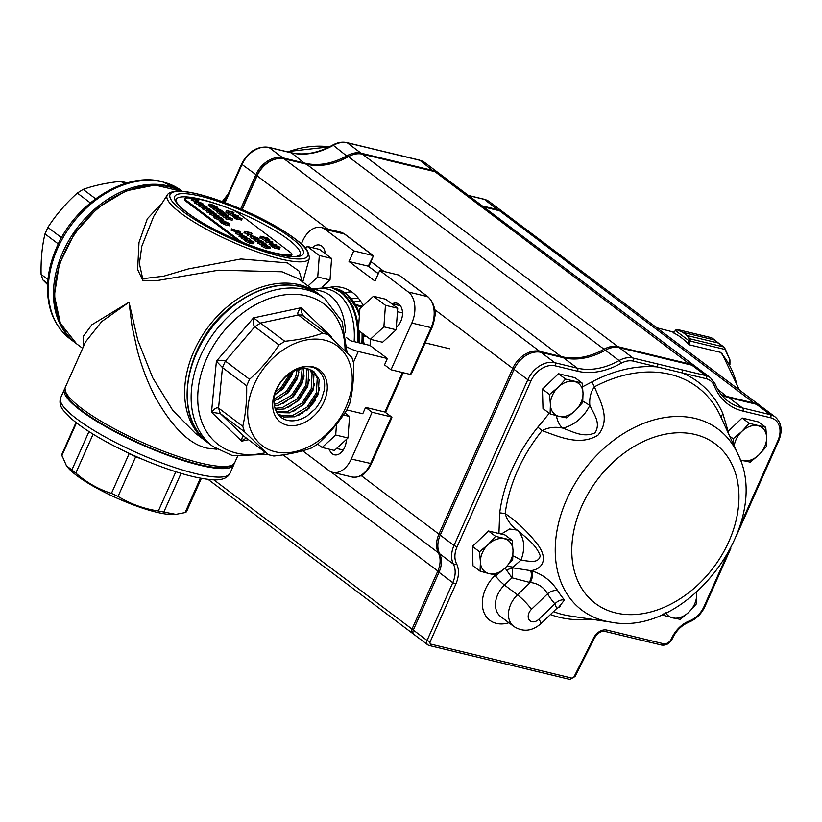 <?xml version="1.0" encoding="UTF-8"?>
<svg xmlns="http://www.w3.org/2000/svg" width="822" height="822" viewBox="0 0 822 822"><rect width="100%" height="100%" fill="white"/><g stroke="black" fill="none" stroke-linecap="round" stroke-linejoin="round"><path stroke-width="1.23" d="M249.58 245.192A63.592 13.111 24 0 0 291.132 254.851A9.504 1.963 24 0 0 291.944 254.471A9.504 1.963 24 0 0 290.258 252.292L238.123 213.021A9.504 1.963 24 0 0 229.831 208.675A63.592 13.111 24 0 0 185.7 198.04A9.504 1.963 24 0 0 184.899 198.421A9.504 1.963 24 0 0 186.573 200.599L238.719 239.87A9.504 1.963 24 0 0 245.634 243.661M186.07 511.366L185.094 512.568L175.836 514.356L158.358 510.976C143.799 508.787 130.359 503.927 118.049 496.406L111.443 493.375C98.434 489.285 86.546 482.514 75.799 473.071L66.428 465.725L61.66 454.813L76.035 422.508M175.836 514.356L173.781 514.49A62.41 12.875 -156 0 1 74.853 474.119A62.41 12.875 -156 0 1 67.609 467.225L66.428 465.725M47.573 284.618L42.847 279.912L41.1 274.394C40.771 259.731 42.066 246.24 44.984 233.91L47.882 227.396C56.03 214.778 65.842 203.342 77.309 193.067L83.145 189.389C94.057 185.484 106.634 182.803 120.885 181.323L126.249 182.618M75.973 343.319A92.722 67.63 -53 0 1 75.326 342.836A92.722 67.63 -53 0 1 69.212 239.86A92.722 67.63 -53 0 1 168.007 185.895A92.722 67.63 -53 0 1 181.58 191.238M234.095 463.772A92.722 19.122 -156 0 1 233.797 464.769A92.722 19.122 -156 0 1 141.322 444.527A92.722 19.122 -156 0 1 64.393 389.351A92.722 19.122 -156 0 1 64.938 388.457M327.927 334.513L322.563 333.218C311.651 337.112 299.064 339.805 284.823 341.284L278.977 344.963C270.828 357.58 261.016 369.027 249.549 379.291L246.651 385.806C246.98 400.468 245.686 413.959 242.767 426.289L244.514 431.807L268.455 454.741L273.818 456.035C287.967 454.576 300.554 451.884 311.559 447.969L317.395 444.281C328.79 434.108 338.602 422.662 346.833 409.952L349.73 403.448C352.638 391.221 353.933 377.73 353.604 362.954L351.867 357.447L327.382 334.071M275.134 451.761A62.41 45.529 127 0 0 346.401 406.058A62.41 45.529 127 0 0 323.159 339.815A62.41 45.529 127 0 0 252.714 387.881A62.41 45.529 127 0 0 275.134 451.761M268.455 454.741L244.257 436.513L268.455 454.741M300.153 254.954A67.99 14.025 24 0 0 243.744 214.491A67.99 14.025 24 0 0 175.929 199.643L175.939 200.558C176.011 200.722 175.641 203.486 187.611 212.898C217.255 235.626 282.85 260.05 296.968 256.269L300.153 254.954M167.339 194.906C166.845 195.975 167.267 191.978 176.781 191.125C185.556 190.91 198.123 193.499 214.48 198.883L251.501 213.72C271.681 223.245 287.371 232.513 298.571 241.545C305.147 245.829 308.764 251.368 309.411 258.17A77.802 16.039 -156 0 1 258.488 252.333A77.802 16.039 -156 0 1 180.84 213.165A77.802 16.039 -156 0 1 167.339 194.906L153.652 216.433L141.816 246.261L139.391 263.585L142.709 278.699L163.547 276.233L188.372 268.928L240.938 258.971L287.361 262.896L299.157 271.147L302.362 281.699M216.957 449.244L207.329 448.216C189.851 444.466 172.774 427.933 156.088 398.629C148.505 384.46 142.298 368.595 137.5 351.045L131.982 326.046L129.023 302.208L101.692 321.587L85.539 341.87L65.339 387.224A92.722 19.122 24 0 0 108.36 425.477A92.722 19.122 24 0 0 200.702 463.094A92.722 19.122 24 0 0 234.743 462.642L231.239 466.115L224.118 467.739C217.84 468.078 209.415 466.978 198.852 464.42C172.178 457.649 143.953 446.428 114.186 430.779C98.311 422.251 85.868 414.206 76.847 406.654C69.438 401.496 65.493 395.341 65.01 388.169L65.339 387.224M83.32 346.843L83.248 336.393L91.859 324.772L129.023 302.208L137.808 340.267L152.686 377.73L172.928 410.61L195.153 433.091M290.433 377.329L291.656 376.157M298.427 278.73L282.038 271.784L218.724 270.181L155.594 280.836L142.781 280.302L137.623 269.524L139 242.459L147.323 218.786L162.294 202.849M311.795 288.799L320.816 290.967A55.865 36.435 103.6 0 1 345.456 332.242M330.156 287.258A64.188 41.86 103.6 0 1 342.044 287.525A64.188 41.86 103.6 0 1 352.546 292.55A64.188 41.86 103.6 0 1 363.303 305.609M370.373 339.301A64.188 41.86 103.6 0 1 370.034 345.456L387.357 358.505L384.521 364.876L391.015 369.766L410.291 374.421L411.473 373.691L431.982 327.649C436.934 314.538 435.629 304.263 428.057 296.855L398.999 275.103L379.723 270.459L408.308 291.985L427.574 296.629L398.999 275.103M346.422 337.544L350.768 340.811L370.034 345.456M312.473 247.699A13.08 8.528 103.6 0 1 319.583 245.048A13.08 8.528 103.6 0 1 325.255 253.299L325.296 253.721M392.002 303.955L392.3 303.801A13.08 8.528 103.6 0 1 396.738 303.164A13.08 8.528 103.6 0 1 402.513 313.644A13.08 8.528 103.6 0 1 396.338 327.135M286.991 425.128A32.613 23.797 -53 0 1 285.645 376.373A32.613 23.797 -53 0 1 327.279 386.412A32.613 23.797 -53 0 1 286.991 425.128M312.103 367.249C317.128 368.02 321.895 373.167 323.745 378.942C324.731 381.727 324.916 385.477 324.289 390.203L321.443 399.338C320.59 401.496 316.398 408.01 314.99 409.13L307.068 415.973C299.64 420.525 292.755 421.892 286.416 420.063C279.757 418.008 275.709 412.942 274.271 404.866A27.866 20.324 127 0 1 284.135 378.274A27.866 20.324 127 0 1 308.702 369.16A29.171 17.437 125.7 0 0 308.517 369.078C302.835 366.653 296.259 368.174 288.779 373.64L300.636 367.496C302.506 366.242 311.949 366.674 312.103 367.249M275.75 391.817L281.134 387.511L290.454 373.054M274.147 399.102L286.333 391.426L295.612 377.093L297.153 369.818M274.199 404.26L277.189 403.674L291.533 395.341L300.801 381.007L302.188 368.718M275 408.329L282.388 407.578L296.721 399.256L306 384.922L306.863 370.208L306.37 368.739M276.284 411.565L287.587 411.493L301.921 403.17L311.199 388.837L312.062 374.123L309.935 369.51M277.702 413.908L281.854 415.583L292.776 415.408L307.12 407.075L316.388 392.741L317.251 378.038L312.946 370.917M308.702 369.16L313.901 371.575L319.1 379.415L318.227 394.128L308.959 408.462L294.615 416.795L283.693 416.97L277.98 414.288M311.055 369.931L313.901 375.51L313.038 390.214L303.76 404.547L289.426 412.88L276.808 412.521M307.705 368.934L308.702 371.595L307.839 386.309L298.561 400.643L284.227 408.966L275.411 409.562M303.75 368.626L302.64 382.394L293.372 396.728L279.028 405.051L274.414 405.801M299.064 369.263L297.451 378.48L288.173 392.813L274.045 401.085M293.135 371.503L292.252 374.565L282.974 388.898L274.867 394.796M410.291 374.421L431.108 327.659L411.832 323.015L391.015 369.766M411.832 323.015A23.776 15.505 -76.4 0 0 408.308 291.985M353.748 250.895L373.024 255.539L344.439 234.013L325.173 229.369L353.748 250.895L349.021 261.519L374.996 281.083L379.723 270.459M325.173 229.369A23.776 15.505 -76.4 0 0 321.279 227.509A23.776 15.505 -76.4 0 0 302.722 240.836L301.335 243.939M252.878 243.045L252.57 243.754L249.559 243.158L245.501 241.257L245.829 240.456M250.525 242.942L251.059 241.945L250.124 241.884L249.559 243.158M250.124 241.884L246.066 239.983L246.395 239.181L246.795 240.168L249.6 241.514L249.477 240.671L246.826 239.613M245.377 240.065L241.606 238.329L242.171 237.661M229.307 225.793L227.55 224.334M224.725 222.741L222.67 221.981M227.745 224.344L221.57 221.539L220.645 220.162L222.372 220.255L228.845 223.245L229.811 224.673L228.115 223.06L222.865 220.604L222.351 221.755L226.553 223.82L225.547 222.69L227.745 224.344L227.17 225.618L221.005 222.813L220.08 221.437M221.005 220.923L214.593 217.984L213.689 216.833L214.254 215.549L216.073 215.528L222.485 218.457L223.43 219.628L221.57 219.649L215.159 216.71L214.254 215.549M202.51 207.812L198.739 206.045L198.246 205.397L198.811 204.123L199.304 204.77C198.462 203.897 199.109 203.753 201.246 204.349L206.671 206.538L207.185 207.195L206.61 208.469M194.793 201.164L191.249 200.311L191.351 198.688L196.674 199.972M269.339 248.039L269 248.706L265.938 248.11A3.011 0.617 -156 0 1 264.088 247.463L261.941 246.24L262.341 245.439M261.509 244.915L257.923 243.209L257.43 242.572L257.995 241.298L258.488 241.935C257.646 241.062 258.293 240.918 260.43 241.514L265.855 243.713L266.369 244.37L265.794 245.644M254.08 239.11L250.833 237.784L251.398 236.51L253.022 236.9L250.556 235.041L259.053 238.585L251.398 236.51M251.111 237.157L249.991 236.315L250.556 235.041M242.12 218.775L234.928 217.049L236.078 217.09L233.612 215.23L242.12 218.775L241.555 220.06L237.424 219.063M237.866 218.066L237.301 219.34L234.362 218.323L234.465 216.7M234.167 217.347L233.047 216.505L233.612 215.23M233.941 212.713L226.471 210.679L232.986 211.994L233.941 212.713L233.376 213.987L231.557 213.556M227.786 212.641L225.906 211.953L226.471 210.679M233.345 215.847L227.869 213.936L227.951 212.292L238.298 215.898L238.37 217.203M265.485 240.918L259.875 237.537L260.44 236.263L267.448 237.948L269.893 239.921L269.482 241.617M270.068 242.963L265.67 241.904L265.773 240.281L272.781 241.966L271.897 243.559M271.26 245.059L269.092 244.483L269.667 243.209L271.743 241.956L266.236 240.63L265.67 241.904M279.048 248.295L278.699 248.963L275.637 248.367A3.011 0.617 -156 0 1 273.798 247.72L271.65 246.497L272.051 245.696M216.689 209.353L215.97 208.213L210.699 205.757M213.093 208.696L208.356 205.418L209.014 204.041L210.853 204.144L217.285 207.134L217.871 208.973M217.296 210.771L213.33 209.538L213.432 207.904L220.44 209.6L222.803 211.891M220.234 214.213A3.011 0.617 -156 0 1 219.587 213.946L217.44 212.723L217.851 211.922M223.348 215.765L220.06 214.604L220.625 213.33L228.321 215.528L227.581 216.874M228.393 215.58L224.786 215.816L232.677 218.806L232.174 220.132L225.855 218.971L225.958 217.337L230.499 218.179L223.584 215.549L222.906 216.751L223.481 215.477L226.646 215.272L221.097 213.679L220.532 214.953M225.721 217.861L223.019 216.823M252.087 233.427L244.607 231.393L251.121 232.708L252.087 233.427L251.511 234.702L248.912 234.075L248.203 235.544L247.186 235.071L247.905 233.612L248.912 234.085L247.905 233.612M247.556 233.746L244.042 232.667L244.607 231.393M257.666 242.017L254.83 240.795L255.395 239.521L257.019 239.911L254.553 238.051L263.05 241.596L255.395 239.521M255.108 240.168L253.988 239.325L254.553 238.051M198.513 204.801L194.742 203.034L194.249 202.387L194.814 201.113L195.307 201.76C194.465 200.887 195.112 200.743 197.249 201.339L202.674 203.527L203.188 204.185L202.613 205.459M207.103 210.997L202.736 209.055L202.243 208.408L202.808 207.134L203.301 207.781C202.459 206.908 203.106 206.764 205.243 207.36L210.668 209.548L211.182 210.206L210.607 211.48M214.152 215.775L209.898 214.357L210.473 213.083L214.265 213.196L207.329 210.709L206.692 211.942L207.257 210.658L212.888 211.316L212.98 212.538M210.381 213.288L206.754 211.984M236.335 232.544L234.517 231.239L231.29 230.468L231.393 228.835L239.418 231.29L240.497 232.164L239.716 232.482L231.393 228.835M239.952 234.732L235.554 233.674L235.647 232.051L242.654 233.736L241.781 235.339M241.421 236.9L238.976 236.253L239.541 234.979L241.617 233.725L236.12 232.4L235.554 233.674M186.573 200.599L186.193 201.452L238.154 240.579M186.193 201.452A9.504 1.963 -156 0 1 184.518 199.263L184.899 198.421M291.944 254.471L291.563 255.323A9.504 1.963 -156 0 1 290.752 255.704L291.132 254.851M285.46 255.663A63.592 13.111 24 0 0 290.752 255.704M372.089 412.274L391.364 416.918L384.871 412.028L365.595 407.383L372.089 412.274L351.271 459.025A23.776 15.505 -76.4 0 1 332.715 472.352A23.776 15.505 -76.4 0 1 328.821 470.492L302.64 450.775M347.203 347.09A11.888 2.456 24 0 0 358.279 351.487L387.357 358.505M346.853 409.921L362.759 413.754L365.595 407.383M349.021 261.519L368.287 266.164L378.336 273.592M346.309 439.493A13.08 8.528 103.6 0 1 334.41 454.813A13.08 8.528 103.6 0 1 329.293 449.213M391.364 416.918L391.919 417.617L371.421 463.659C366.571 473.678 360.087 478.116 351.991 476.996A23.776 15.505 -76.4 0 0 370.547 463.67L391.364 416.918M402.451 372.53L384.871 412.028L391.786 417.103M368.986 266.544L373.445 255.714L368.287 266.164L378.284 273.695M246.651 385.806L222.454 367.578L216.402 361.187C220.471 360.046 223.45 360.015 225.351 361.074L249.549 379.291M278.977 344.963L254.779 326.745C253.299 325.193 252.868 322.245 253.505 317.898L284.823 341.284M244.514 431.807L220.317 413.579L211.511 412.243C214.419 408.616 216.772 407.229 218.57 408.072L242.767 426.289M322.563 333.218L298.365 314.99C297.091 313.531 298.006 311.117 301.099 307.736C301.294 311.908 302.167 314.754 303.729 316.285L301.335 314.99L298.365 314.99L260.625 323.056L254.779 326.745L225.351 361.074L222.454 367.578L218.57 408.072L220.317 413.579L244.257 436.513C242.706 435.701 241.853 437.242 241.699 441.147L211.511 412.243L216.402 361.187L253.505 317.898L301.099 307.736L331.276 336.65L330.865 337.236M330.352 336.763L331.276 336.65L331.194 337.544M246.168 438.003L241.699 441.147L248.439 439.708M111.443 493.375L129.26 453.405M135.835 456.405L118.049 496.406M319.696 387.717L318.576 391.755L307.818 408.585L298.386 415.521M314.497 383.812L313.388 387.84L302.63 404.671L293.187 411.606M309.308 379.898L308.188 383.925L297.43 400.756L287.998 407.691M304.109 375.983L302.989 380.011L292.231 396.841L282.799 403.777M298.91 372.068L297.8 376.096L287.032 392.926L277.6 399.862M292.755 371.698L281.843 389.012L274.949 394.478M226.934 211.028L226.369 212.302M238.791 216.268L228.434 212.662L227.869 213.936M235.246 216.094L239.839 217.994L235.246 216.094M234.928 217.049L234.362 218.323M236.551 217.44L235.976 218.714M237.147 217.892L236.582 219.166M269.893 239.921L268.126 240.301L260.44 236.263M261.632 236.787L267.653 239.942L268.969 239.562L267.201 238.133L261.632 236.787M267.201 238.133L266.626 239.408L265.095 239.038M267.181 239.819L266.626 239.408M272.873 242.038L270.798 243.291L276.778 244.977L269.77 243.291L269.205 244.566M276.778 244.977L276.541 245.511M279.614 247.021L279.264 247.689L276.202 247.093A3.011 0.617 -156 0 1 274.363 246.446L272.216 245.223L272.616 244.422L279.614 247.021L278.699 248.963M275.565 245.655L276.295 245.439M271.65 246.497L272.616 244.422M277.065 246.785L275.637 248.367M278.822 247.35L276.747 245.788L278.658 247.299M275.73 246.734L275.935 246.138L273.068 244.761L272.935 245.398L275.73 246.734L275.935 246.138L275.668 246.723M272.822 245.305L273.068 244.761L272.935 245.398M274.363 246.446L273.798 247.72M217.707 209.61L218.272 208.336L217.265 208.079L216.957 208.757M217.378 207.966L211.264 204.483L209.805 204.493L210.648 205.531L213.658 207.411L209.929 205.356L209.363 206.63M209.929 205.356L209.014 204.041M211.264 204.483L210.761 205.623M216.546 206.939L215.97 208.213M222.978 211.501L220.193 209.774L218.036 209.25L220.101 210.812L217.316 209.086L213.905 208.264L213.33 209.538M217.316 209.086L216.751 210.36M220.193 209.774L219.823 210.607M222.259 211.326L225.413 213.247L225.064 213.915L222.002 213.319A3.011 0.617 -156 0 1 220.162 212.672L218.005 211.449L218.416 210.648L221.365 211.881M225.413 213.247L224.796 214.521M217.44 212.723L218.416 210.648M222.865 213.011L221.437 214.593M224.622 213.576L222.546 212.014L224.457 213.525M221.529 212.96L221.724 212.364L218.858 210.987L218.734 211.624L221.529 212.96L221.724 212.364L221.467 212.949M218.621 211.531L218.858 210.987L218.734 211.624M220.162 212.672L219.587 213.946M232.739 218.858L226.42 217.696L225.855 218.971M245.079 231.742L244.504 233.016M252.19 235.904L256.783 237.805L252.19 235.904M251.871 236.859L251.306 238.133M253.484 237.25L252.919 238.524M254.09 237.702L253.515 238.976M259.053 238.585L258.56 239.705M256.187 238.914L260.78 240.815L256.187 238.914M255.868 239.87L255.303 241.144M257.481 240.26L256.916 241.534M258.087 240.712L257.512 241.987M263.05 241.596L262.793 242.192M265.855 243.713C266.718 244.596 266.092 244.751 263.965 244.175L258.488 241.935L257.923 243.209M260.903 241.863L259.228 242.12L261.54 243.25L265.157 243.548L260.903 241.863L260.471 242.829M265.496 244.011L264.91 244.093M269.904 246.764L269.565 247.432L266.503 246.836A3.011 0.617 -156 0 1 264.653 246.189L262.506 244.966L262.917 244.155L269.904 246.764L269 248.706M265.855 245.398L266.585 245.182M261.941 246.24L262.917 244.155M267.356 246.528L265.938 248.11M269.123 247.093L267.037 245.531L268.948 247.042M266.02 246.477L266.225 245.881L263.359 244.504L263.235 245.141L266.02 246.477L266.225 245.881L265.968 246.466M263.112 245.048L263.359 244.504L263.235 245.141M264.653 246.189L264.088 247.463M196.848 199.602L198.832 200.722L198.421 201.637M198.832 200.722L191.824 199.037L191.249 200.311M202.674 203.527C203.548 204.421 202.911 204.575 200.784 203.99L195.307 201.76L194.742 203.034M197.722 201.688L196.047 201.945L198.359 203.075L201.976 203.373L197.722 201.688L197.29 202.644M202.315 203.825L201.729 203.907M206.671 206.538C207.545 207.432 206.908 207.586 204.781 207L199.304 204.77L198.739 206.045M201.719 204.699L200.044 204.955L202.356 206.075L205.973 206.384L201.719 204.699L201.287 205.654M206.312 206.836L205.726 206.918M210.668 209.548C211.531 210.442 210.905 210.596 208.778 210.011L203.301 207.781L202.736 209.055M205.716 207.709L204.041 207.966L206.353 209.086L209.97 209.394L205.716 207.709L205.284 208.665M210.309 209.846L209.723 209.929M208.778 210.011L208.428 210.802M213.36 211.675L209.24 211.203L215.898 213.576L212.343 213.515L218.95 215.878L210.535 213.134L209.97 214.408M218.95 215.878L218.703 216.412M215.96 213.628L215.549 214.563M221.796 218.303L215.107 215.898L221.108 219.299L222.556 219.289L221.796 218.303L221.324 219.351M215.159 216.71L214.593 217.984M221.221 219.577L215.981 217.152M216.546 215.878L216.042 216.998M221.57 221.539L221.005 222.813M219.967 221.55L220.645 220.162M224.827 222.515L224.581 223.06M222.865 220.604L221.457 220.645L222.33 221.745M228.115 223.06L227.591 224.231M228.927 224.18L228.331 225.516M240.497 232.164L239.49 232.975M238.144 230.705L235.811 230.139L239.243 232.133L238.144 230.705L237.774 231.537M239.243 232.133L239.089 231.424L238.832 232.01M231.855 229.194L231.29 230.468M235.092 229.965L234.517 231.239M236.9 231.27L236.469 232.246M242.757 233.808L240.671 235.071L246.651 236.746L239.644 235.061L239.079 236.335M246.651 236.746L246.24 237.671M245.346 237.311L250.104 239.253L245.87 237.712A5.764 1.192 -156 0 1 246.477 238.133L245.942 238.791L242.171 237.055L242.737 236.387L245.346 237.311M241.606 238.329L242.737 236.387M246.477 238.133L245.799 239.12M245.665 237.887L243.178 236.726L242.922 237.25L245.439 238.431L245.665 237.887L245.418 238.431L245.665 237.887M242.942 237.26L243.178 236.726L242.922 237.25M250.083 239.428L249.518 240.682M249.6 241.514L249.477 240.671L252.734 241.606L252.518 242.079M252.683 242.12L250.371 240.969M249.477 240.671L249.158 241.391M246.395 239.181L245.501 241.257M251.09 241.668L253.145 242.469L252.57 243.754M253.443 241.771L253.145 242.469L253.443 241.771L250.104 240.168L249.837 240.754M351.652 298.694A57.53 37.524 103.6 0 1 358.7 298.561M361.187 301.993A54.684 35.665 -76.4 0 0 354.138 301.91M213.689 479.719L412.007 629.087L437.715 571.341A23.776 17.344 127 0 0 438.321 552.744A23.776 17.344 -53 0 1 438.938 534.156L361.495 475.815A11.888 7.758 -76.4 0 0 365.194 472.681M434.817 316.737A11.888 7.758 -76.4 0 0 435.29 310.058L512.743 368.39A23.776 17.344 -53 0 1 539.725 351.364L562.176 356.769A71.319 52.022 127 0 0 604.036 349.216A23.776 17.344 -53 0 1 617.99 346.699L690.614 364.208A23.776 17.344 -53 0 1 695.453 366.468A23.776 17.344 -53 0 1 696.09 366.972M721.048 417.35L722.785 413.445L728.169 431.386M582.593 386.782L591.922 381.901L594.419 386.823C600.461 401.701 611.116 419.508 597.943 435.208C579.551 446.469 558.621 436.492 542.088 430.615L537.845 427.152L549.281 413.281M739.985 525.813L777.879 440.684A21.393 15.608 127 0 0 770.635 417.761L742.924 411.082A73.703 53.759 -53 0 1 714.339 385.95A21.393 15.608 127 0 0 706.036 378.654L657.374 366.931A2.374 1.552 -76.4 0 0 657.025 363.817L705.677 375.551L691.908 365.184L619.285 347.675A23.776 17.344 127 0 0 605.331 350.193A71.319 52.022 -53 0 1 563.471 357.755L541.02 352.34A23.776 17.344 127 0 0 514.038 369.366L440.232 535.132A23.776 17.344 127 0 0 439.626 553.72A23.776 17.344 -53 0 1 439.01 572.317L413.302 630.063A4.757 3.473 127 0 0 414.031 634.492L427.81 644.859A4.757 3.473 -53 0 1 427.07 640.441L413.302 630.063M498.944 533.519L499.694 512.846L505.17 513.524C517.562 522.145 528.454 532.553 537.835 544.76C549.723 561.036 540.208 569.903 530.57 570.632L531.557 570.848C542.469 574.146 551.192 580.753 557.727 590.689A116.93 85.293 127 0 0 564.519 599.968L558.857 607.026M695.453 366.468L439.821 173.925A23.776 17.344 127 0 0 434.982 171.664L362.348 154.156A23.776 17.344 127 0 0 348.394 156.673A71.319 52.022 -53 0 1 306.534 164.225L284.083 158.821A23.776 17.344 127 0 0 257.101 175.846L242.12 209.497M413.466 633.896A4.757 3.473 -53 0 1 412.736 633.515A4.757 3.473 -53 0 1 412.007 629.087A568.403 555.323 -140.8 0 0 413.456 629.724M721.295 394.601A71.319 52.022 127 0 0 727.501 396.625L755.213 403.314A23.776 17.344 -53 0 1 760.052 405.575L504.42 213.032A23.776 17.344 127 0 0 499.581 210.771L483.634 206.918M760.052 405.575A23.776 17.344 -53 0 1 760.689 406.078M440.376 534.814L438.938 534.156L512.743 368.39L514.182 369.047M714.339 385.95A2.374 1.49 -21.8 0 0 715.243 384.09C718.109 391.21 722.384 396.903 728.045 401.198A71.319 52.022 127 0 0 742.574 407.979L770.276 414.658A23.776 17.344 -53 0 1 775.125 416.918L761.347 406.551A23.776 17.344 127 0 0 756.507 404.29L728.806 397.612A71.319 52.022 -53 0 1 721.819 395.248M706.036 378.654A2.374 1.552 -76.4 0 0 705.677 375.551A23.776 17.344 -53 0 1 710.527 377.812L696.758 367.444A23.776 17.344 127 0 0 691.908 365.184M582.808 401.105L589.816 405.38A33.281 24.28 -53 0 1 562.68 428.087C573.479 431.93 583.445 437.951 595.046 432.845C601.016 423.042 594.142 414.617 589.816 405.38C589.24 398.033 590.771 391.847 594.419 386.823A134.407 98.044 127 0 1 670.084 374.339A134.407 98.044 127 0 1 720.565 416.281L737.745 453.816C773.625 523.244 687.582 637.471 610.962 622.151A113.282 82.632 -53 0 1 605.023 620.99A113.282 82.632 -53 0 1 566.635 499.601A113.282 82.632 -53 0 1 695.196 418.46A113.282 82.632 -53 0 1 737.745 453.816M501.235 534.074L509.65 528.998L517.254 530.118A33.281 24.28 -53 0 1 520.871 560.244C529.039 560.871 538.379 564.067 540.249 555.764C535.882 544.359 526.265 537.907 517.254 530.118C511.048 525.679 507.02 520.151 505.17 513.524A134.407 98.044 127 0 1 542.088 430.615C548.274 427.378 555.138 426.536 562.68 428.087A14.262 7.542 78.6 0 1 556.443 415.696M506.989 566.183L512.969 567.129L520.871 560.244A14.262 3.319 22.2 0 0 512.959 555.826M512.969 567.129L512.784 567.848L530.57 570.632A9.504 6.073 -78.1 0 1 529.265 582.315L511.972 577.825L505.119 568.033M557.727 590.689A9.504 6.247 148.8 0 0 547.565 593.833L531.505 609.266A8.323 6.073 127 0 0 529.234 619.963A8.323 6.073 127 0 0 538.821 619.264A14.262 2.106 46.1 0 1 540.907 623.682L556.741 608.465L554.871 603.841A125.92 91.859 -53 0 1 547.565 593.833C543.609 587.021 537.835 583.25 530.252 582.521L529.265 582.315M540.907 623.682C532.009 631.337 522.967 632.252 513.781 626.436A22.584 16.471 -53 0 1 517.449 594.83L504.461 585.038L511.972 577.825L512.784 567.848L506.619 569.893M538.821 619.264L554.871 603.841A9.504 6.432 138.8 0 1 564.519 599.968M531.557 570.848A9.504 6.073 -78.1 0 1 530.252 582.521L517.449 594.83A14.262 2.106 -133.9 0 1 531.505 609.266M722.785 413.445A138.897 101.322 -53 0 0 682.065 372.88A2.374 1.552 -76.4 0 0 681.715 369.777M591.922 381.901A138.897 101.322 -53 0 1 657.374 366.931L633.413 361.146A21.393 15.608 127 0 0 620.846 363.416A73.703 53.759 -53 0 1 577.599 371.225L555.138 365.811A21.393 15.608 127 0 0 530.858 381.141L457.053 546.897A21.393 15.608 127 0 0 456.508 563.635A26.15 19.081 -53 0 1 455.83 584.082L430.153 641.777L427.07 640.441L452.778 582.685A23.776 17.344 127 0 0 453.395 564.098L439.626 553.72M240.671 208.87L255.806 174.87A23.776 17.344 -53 0 1 282.789 157.834L305.239 163.249A71.319 52.022 127 0 0 347.1 155.697A23.776 17.344 -53 0 1 361.053 153.18L433.677 170.678A23.776 17.344 -53 0 1 438.516 172.949A23.776 17.344 -53 0 1 439.154 173.452M482.329 205.942L498.276 209.785A23.776 17.344 -53 0 1 503.115 212.045A23.776 17.344 -53 0 1 503.752 212.559M352.7 154.762A22.821 16.646 127 0 0 347.798 156.838A72.274 52.721 -53 0 1 333.896 162.91M274.435 159.427A22.821 16.646 127 0 0 257.029 175.425L241.904 209.405M433.759 171.366L419.908 160.311A2.374 1.552 -76.4 0 0 419.518 160.126L424.748 162.571A23.776 17.344 127 0 0 419.908 160.311L395.947 154.536A2.374 1.552 -76.4 0 0 395.557 154.351L346.894 142.617C342.26 141.59 337.503 142.422 332.612 145.124C317.939 153.139 304.089 155.666 291.08 152.697L268.63 147.282C257.214 145.936 248.203 151.495 241.617 163.948L224.498 202.407M395.947 154.536L371.246 148.577A2.374 1.552 -76.4 0 0 370.866 148.392M495.574 536.345L488.155 544.493L479.534 551.747L480.408 561.899L480.069 571.156L488.956 573.602L496.642 575.143L505.253 567.889L512.671 559.741L513.01 550.483L512.137 540.331L495.574 536.345L488.474 531.002L505.047 534.988L512.137 540.331M480.069 571.156L472.979 565.813L472.445 546.404L488.474 531.002M472.445 546.404L479.534 551.747M488.155 544.493A19.471 14.2 -53 0 1 504.451 538.79A19.471 14.2 -53 0 1 513.01 550.483A19.471 14.2 -53 0 1 505.253 567.889A19.471 14.2 127 0 1 488.956 573.602A19.471 14.2 -53 0 1 480.408 561.899A19.471 14.2 -53 0 1 488.155 544.493M727.686 431.848L742.102 417.997L749.191 423.34L741.773 431.499L733.162 438.753L733.841 445.288M729.628 436.092L733.162 438.753M742.102 417.997L758.665 421.994L765.765 427.337L749.191 423.34M740.262 460.022L750.26 462.149L758.881 454.895L766.299 446.736L766.628 437.489L765.765 427.337M734.18 446.027A19.471 14.2 -53 0 1 741.773 431.499A19.471 14.2 -53 0 1 758.079 425.786A19.471 14.2 -53 0 1 766.628 437.489A19.471 14.2 -53 0 1 758.881 454.895A19.471 14.2 127 0 1 742.574 460.597A19.471 14.2 -53 0 1 740.16 459.714M565.587 379.076L558.169 387.234L549.558 394.488L550.421 404.64L550.093 413.887L558.97 416.343L566.656 417.884L575.277 410.63L582.695 402.472L583.024 393.224L582.161 383.073L565.587 379.076L558.498 373.733L575.061 377.73L582.161 383.073M550.093 413.887L542.993 408.544L542.458 389.145L558.498 373.733M542.458 389.145L549.558 394.488M558.169 387.234A19.471 14.2 -53 0 1 574.475 381.531A19.471 14.2 -53 0 1 583.024 393.224A19.471 14.2 -53 0 1 575.277 410.63A19.471 14.2 127 0 1 558.97 416.343A19.471 14.2 -53 0 1 550.421 404.64A19.471 14.2 -53 0 1 558.169 387.234M662.327 614.394L663.683 615.411L680.246 619.408L688.867 612.154L696.275 603.995L696.511 592.446M663.827 613.736L663.683 615.411M696.398 592.549A19.471 14.2 -53 0 1 696.614 594.748A19.471 14.2 -53 0 1 688.867 612.154A19.471 14.2 127 0 1 672.56 617.867A19.471 14.2 -53 0 1 665.789 612.832M675.304 330.177L677.616 329.55L682.702 332.293L714.236 339.897L711.41 337.698L710.67 338.006L711.41 337.698A0.956 0.812 -58.5 0 1 711.749 337.904M712.058 338.109L713.434 339.024L711.236 337.626L677.616 329.55A0.956 0.658 116.5 0 0 676.989 329.776L675.376 330.536L688.887 340.647L689.216 338.931L686.925 335.458L689.956 338.798L690.213 340.863A2.374 1.552 103.6 0 1 690.172 341.058L689.319 344.819L720.462 352.33L721.973 353.737M689.216 338.931A0.956 0.719 -41.7 0 1 689.956 338.798L723.761 346.946A0.956 0.545 130.2 0 1 723.935 347.018A0.956 0.545 130.2 0 0 723.935 347.018A0.956 0.545 130.2 0 1 724.007 347.1L725.055 349.463L723.761 346.946L718.479 343.072L723.853 346.966M724.942 348.312L713.434 339.024L714.256 339.918L682.722 332.314L676.989 329.776M677.349 329.458L675.376 330.536A1.428 0.935 -76.4 0 0 675.314 330.619L673.608 332.941M688.158 343.884L688.867 340.76A1.428 0.935 -76.4 0 0 688.887 340.647L690.213 340.863M725.323 349.134L729.813 359.738L724.829 348.61M729.957 363.334L729.926 359.851L725.055 349.463L688.867 340.76M729.926 364.516L729.659 360.344M689.37 344.613L688.661 344.428A98.702 64.373 -76.4 0 0 681.284 337.637A98.702 64.373 -76.4 0 0 673.074 332.694L673.382 332.766M322.82 286.58L330.012 279.963L331.585 258.447L319.583 249.415L307.325 246.456L305.496 248.141M331.585 258.447L319.316 255.498L307.325 246.456M330.012 279.963L317.744 277.004L319.316 255.498M308.024 285.953L317.744 277.004M383.884 326.817L396.142 329.776L382.579 342.25L370.321 339.291L383.884 326.817L385.446 305.301L373.455 296.269L359.892 308.743L358.32 330.259L370.321 339.291M396.142 329.776L397.714 308.26L385.724 299.229L373.455 296.269M397.714 308.26L385.446 305.301M335.705 435.013L347.973 437.972L334.41 450.446L322.142 447.487L335.705 435.013L336.496 424.234M317.621 444.086L322.142 447.487M347.973 437.972L349.545 416.456L343.432 414.987M349.545 416.456L344.85 412.921M181.046 473.359L163.722 512.27M158.358 510.976L175.826 471.756M162.807 181.981A92.722 67.63 127 0 0 64.013 235.945A92.722 67.63 127 0 0 70.127 338.931C55.536 327.423 47.995 310.973 47.491 289.58C47.368 275.956 50.317 262.197 56.307 248.295C74.679 203.784 124.821 171.531 162.037 181.611L181.693 190.807A92.722 67.63 127 0 0 162.807 181.981M230.016 473.277C227.057 479.072 219.525 481.065 207.432 479.226C198.749 478.157 188.31 475.702 176.114 471.849C153.704 464.646 131.407 455.172 109.244 443.407C93.246 434.807 80.751 426.68 71.771 419.035L63.808 410.908C60.263 406.9 59.205 402.544 60.612 397.848A92.722 19.122 24 0 0 137.541 453.025A92.722 19.122 24 0 0 230.016 473.277L233.797 464.769M320.683 295.488A92.722 67.63 127 0 0 210.874 328.862A92.722 67.63 127 0 0 209.117 443.613C171.757 418.151 183.994 343.534 230.396 307.479C263.605 282.234 293.701 278.237 320.683 295.488L324.577 298.427A92.722 67.63 -53 0 0 214.768 331.8A92.722 67.63 -53 0 0 213.011 446.552L232.677 455.737L267.88 454.35M303.267 315.905L327.392 334.061M345.065 350.717A87.964 64.167 127 0 0 283.426 295.006A87.964 64.167 127 0 0 201.688 371.986A87.964 64.167 127 0 0 236.387 453.076A87.964 64.167 127 0 0 265.64 452.665M194.824 432.845L207.832 442.616A92.722 67.63 -53 0 1 206.517 441.65A92.722 67.63 -53 0 1 208.274 326.909A92.722 67.63 -53 0 1 318.083 293.536L298.283 278.617M181.004 191.197A92.722 67.63 127 0 0 74.997 233.787A92.722 67.63 127 0 0 76.621 343.822L60.366 323.323L54.375 295.365L59.369 263.903L74.566 233.284L97.828 207.75L125.93 190.879L155.019 185.042L181.035 191.197M333.095 288.029L334.862 288.388A61.671 40.216 103.6 0 1 344.952 293.218A61.671 40.216 103.6 0 1 359.368 315.987M362.029 333.054A61.671 40.216 103.6 0 1 361.803 343.473M359.522 313.881A61.671 40.216 -76.4 0 0 345.826 293.423A61.671 40.216 -76.4 0 0 335.736 288.604L346.319 293.649L359.615 312.535M362.687 343.678A61.671 40.216 -76.4 0 0 362.923 333.722M312.165 288.882L330.485 287.33A61.671 40.216 103.6 0 1 340.575 292.159A61.671 40.216 103.6 0 1 357.426 342.414M354.128 341.623A59.287 38.675 -76.4 0 0 337.873 293.865A59.287 38.675 -76.4 0 0 314.785 289.519M358.371 329.54A61.671 40.216 -76.4 0 0 341.449 292.375A61.671 40.216 -76.4 0 0 331.358 287.546L341.931 292.601L352.905 306.154L358.669 325.471M358.3 342.63A61.671 40.216 -76.4 0 0 358.433 330.341M187.128 212.672A70.373 14.508 -156 0 1 231.619 206.343A70.373 14.508 -156 0 1 298.211 256.505A70.373 14.508 -156 0 1 187.128 212.672M183.388 211.768A75.449 15.556 24 0 0 302.486 258.755A75.449 15.556 24 0 0 231.085 204.986A75.449 15.556 24 0 0 183.388 211.768M345.312 292.93A64.188 41.86 103.6 0 1 351.251 291.625M392.3 303.801L400.396 305.753M185.094 512.568L200.424 478.137M142.216 459.179L135.671 456.816L124.101 450.959M93.122 434.18L75.799 473.071M76.467 422.847L61.732 455.933M71.822 470.071L88.971 431.571M83.145 189.389L95.609 198.77M124.194 183.809L120.885 181.323M47.625 283.518L42.847 279.912M58.311 243.939L44.984 233.91M41.1 274.394L47.943 279.552M90.348 202.89L77.309 193.067M47.882 227.396L61.547 237.702M306.257 410.836L315.576 399.954M314.898 401.105L307.274 409.993M351.271 459.025L371.421 463.659M358.279 351.487L353.563 362.081M344.439 234.013A23.776 15.505 -76.4 0 0 340.555 232.153L344.932 234.239A2.374 1.736 127 0 0 344.439 234.013M431.982 327.649L431.108 327.659A23.776 15.505 -76.4 0 0 427.574 296.629A2.374 1.736 -53 0 1 428.057 296.855M336.578 448.452L343.216 450.045M366.725 336.588L363.735 335.869M363.612 341.788L364.321 344.079M363.714 334.821L364.691 335.047M361.906 306.894L356.419 305.579M238.359 240.661L238.719 239.87M262.054 237.476L261.488 238.75M267.561 238.411L266.996 239.685M235.462 230.252L234.897 231.527M286.816 151.669L329.396 146.84A113.282 82.632 127 0 0 287.772 151.895M226.43 198.071A113.282 82.632 127 0 0 223.471 202.027M615.647 612.893A99.791 72.798 127 0 0 738.916 494.433A99.791 72.798 127 0 0 611.537 463.731A99.791 72.798 127 0 0 615.647 612.893M553.442 611.63A134.407 98.044 127 0 0 570.139 615.997L610.962 622.151M591.275 619.182A138.897 101.322 -53 0 1 550.411 614.548M508.88 622.747A32.099 23.406 -53 0 1 483.285 610.469A32.099 23.406 -53 0 1 495.091 575.41L495.553 574.968M499.694 512.846A138.897 101.322 -53 0 1 537.845 427.152M430.153 641.777A2.374 1.736 127 0 0 431.016 644.171L571.567 678.047A2.374 1.736 127 0 0 574.198 676.485L593.659 637.913A11.888 8.672 -53 0 1 606.831 630.073L663.436 643.718A7.131 5.199 127 0 0 671.533 638.612L671.564 638.519A26.15 19.081 -53 0 1 689.453 620.887A21.393 15.608 127 0 0 704.084 606.451L726.381 556.371M306.534 164.225L562.248 357.457M348.394 156.673L604.036 349.216L604.807 350.48M284.083 158.821L539.725 351.364L539.807 352.104M257.101 175.846L327.773 229.071M370.475 261.242L384.131 271.517M330.536 471.561L438.321 552.744L439.123 552.631M283.076 454.864L439.154 571.999M499.581 210.771L755.284 403.992M717.698 389.248L727.583 397.293M434.982 171.664L690.696 364.886M362.348 154.156L617.99 346.699L618.072 347.439M770.635 417.761A2.374 1.552 103.6 0 0 770.276 414.658L756.507 404.29M742.924 411.082A2.374 1.552 103.6 0 0 742.574 407.979L728.806 397.612M456.508 563.635A2.374 1.531 153.1 0 1 453.395 564.098A23.776 17.344 -53 0 1 454.001 545.5L527.806 379.733A23.776 17.344 -53 0 1 554.788 362.708L577.239 368.122A71.319 52.022 127 0 0 619.1 360.56A23.776 17.344 -53 0 1 633.053 358.043L619.285 347.675M633.413 361.146A2.374 1.552 -76.4 0 0 633.053 358.043L657.025 363.817M620.846 363.416A2.374 0.843 -119.3 0 0 619.1 360.56L605.331 350.193M577.599 371.225A2.374 1.552 -76.4 0 0 577.239 368.122L563.471 357.755M555.138 365.811A2.374 1.552 -76.4 0 0 554.788 362.708L541.02 352.34M530.858 381.141L527.806 379.733L514.038 369.366M457.053 546.897L454.001 545.5L440.232 535.132M455.83 584.082L452.778 582.685L439.01 572.317M569.317 679.198A2.374 1.552 -76.4 0 0 569.708 679.383L429.166 645.496A2.374 1.552 -76.4 0 1 428.776 645.311A4.757 3.473 -53 0 1 427.81 644.859L429.166 645.496A2.374 1.552 -76.4 0 0 431.016 644.171M495.091 575.41A9.504 1.408 -133.9 0 0 504.461 585.038A22.584 16.471 127 0 0 500.793 616.654L513.781 626.436M775.125 416.918C781.588 422.672 782.801 430.594 778.753 440.674L777.879 440.684M730.933 548.099L704.957 606.441L704.084 606.451M704.957 606.441C701.433 613.931 696.111 619.151 689.011 622.12A2.374 1.058 -111.1 0 0 689.453 620.887M689.011 622.12C681.715 625.162 676.187 630.628 672.437 638.509L671.564 638.519M672.406 638.55L671.533 638.612M661.186 644.869A2.374 1.552 -76.4 0 0 661.576 645.054A2.374 1.552 -76.4 0 0 663.436 643.718M604.581 631.214A2.374 1.552 -76.4 0 0 604.971 631.409A2.374 1.552 -76.4 0 0 606.831 630.073M672.437 638.509L672.406 638.602C669.827 643.492 666.221 645.64 661.576 645.054L604.971 631.409C601.18 630.772 597.686 632.971 594.481 638.006L593.659 637.913M594.481 638.006L575.02 676.578L574.198 676.485M575.02 676.578L569.708 679.383A2.374 1.552 -76.4 0 0 571.567 678.047M371.246 148.577L347.285 142.802A23.776 17.344 127 0 0 333.331 145.319A71.319 52.022 -53 0 1 291.471 152.882L269.02 147.467A23.776 17.344 127 0 0 242.038 164.492L257.029 175.425M241.617 163.948L242.038 164.492L225.064 202.613M268.63 147.282A2.374 1.552 -76.4 0 1 269.02 147.467L282.789 157.834L282.871 158.584M291.08 152.697A2.374 1.552 -76.4 0 1 291.471 152.882L305.322 163.938M332.612 145.124A2.374 0.843 -119.3 0 1 333.331 145.319L347.798 156.838M346.894 142.617A2.374 1.552 -76.4 0 1 347.285 142.802L361.053 153.18L361.135 153.92M468.561 195.574L484.507 199.417A2.374 1.552 103.6 0 0 484.117 199.232L489.347 201.678A23.776 17.344 127 0 0 484.507 199.417L498.358 210.473M711.41 337.698L677.616 329.55M718.479 343.072L686.945 335.468L718.469 343.062A0.956 0.617 103.6 0 1 718.479 343.072L714.256 339.918A0.956 0.617 103.6 0 0 714.236 339.897M729.679 364.095L729.864 363.283M682.702 332.293A0.956 0.617 103.6 0 1 682.722 332.314L686.925 335.458A0.956 0.617 103.6 0 1 686.945 335.468M673.341 332.818L675.314 330.619M737.961 388.929A98.208 64.054 -76.4 0 0 720.678 352.648M70.127 338.931L75.326 342.836M181.693 190.807L182.34 191.3M60.612 397.848L64.393 389.351M347.131 352.741L342.086 321.443L324.577 298.427M213.011 446.552L209.117 443.613M319.368 294.533L318.083 293.536M363.694 334.307L363.478 343.873M335.736 288.604L334.862 288.388M359.204 330.927L359.091 342.815M331.358 287.546L330.485 287.33M345.517 293.074L351.364 291.697M309.411 258.17L302.784 282.008M234.743 462.642L237.404 456.672M82.652 348.353L76.621 343.822M321.279 227.509L340.555 232.153M332.715 472.352L351.991 476.996M385.569 412.418L403.242 372.715M373.445 255.714L344.932 234.239M362.584 306.267L355.895 304.654M302.167 413.63L303.041 412.613M316.265 397.19L317.734 395.474M186.44 511.859L201.369 478.312M125.869 182.289L126.824 183.008M279.562 248.943L280.127 247.669M270.972 245.716L271.537 244.442M276.552 248.347L277.127 247.073M225.351 215.169L225.927 213.895M216.772 211.942L217.337 210.668M222.351 214.573L222.916 213.299M247.042 234.897L247.607 233.623M248.491 235.534L249.056 234.26M269.852 248.686L270.417 247.412M261.262 245.459L261.838 244.185M266.852 248.09L267.417 246.816M222.854 220.902L223.43 219.628M240.096 233.767L240.661 232.492M241.082 237.661L241.647 236.387M246.425 240.065L246.99 238.781M244.884 240.517L245.459 239.243M250.576 243.148L251.142 241.874M253.423 243.723L253.988 242.449M228.434 193.571L222.248 201.575M207.987 479.298L412.736 633.515M556.741 608.465L560.275 606.615M715.243 384.09L710.527 377.812M778.753 440.674L736.985 534.495M424.748 162.571L438.516 172.949M489.347 201.678L503.115 212.045M484.117 199.232L468.386 195.441M419.518 160.126L395.557 154.351M673.835 332.15L656.727 327.752M721.952 353.419L739.481 390.07M425.2 342.866L449.685 348.764M397.458 311.723L402.513 312.935"/></g></svg>
